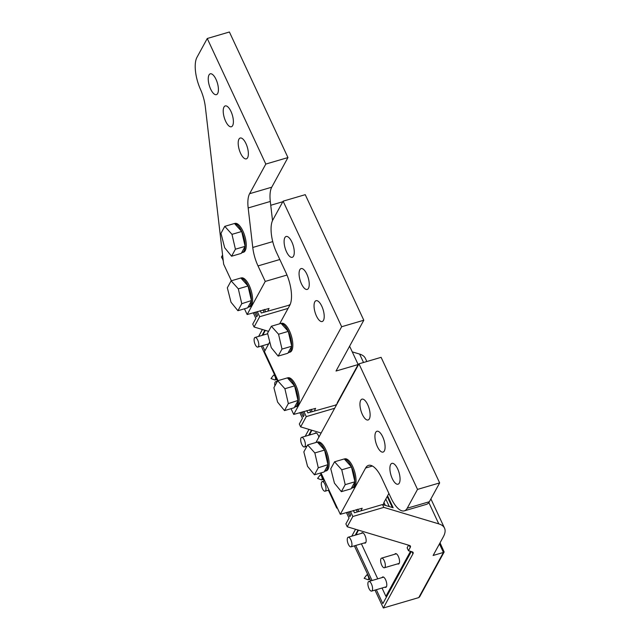 <?xml version="1.0" encoding="UTF-8"?>
<svg xmlns="http://www.w3.org/2000/svg" width="640" height="640" viewBox="0 0 640 640"><rect width="100%" height="100%" fill="white"/><g stroke="black" fill="none" stroke-linecap="round" stroke-linejoin="round"><path stroke-width="0.96" d="M261.208 346.104L277.512 381.072M268.56 331.352L254.064 327L259.68 316.728L288.096 308.384M262.4 329.496L258.616 336.416M262.064 335.408L264.88 330.248M262.552 345.704L264.912 350.776M223.168 260.048L221.464 257.08L222.584 255.024M222.792 259.936L223.096 259.384M259.68 316.728L257.272 311.568M253.248 312.752L255.88 318.392L252.736 324.144L254.064 327M255.936 311.96L257.528 315.376L256.704 316.88L254.592 312.352M289.96 304.952L261.304 313.008L260.224 310.696M282.504 202.28L282.312 201.872L270.752 205.272M265.328 330.376L263.472 333.776L263.968 334.848M272.528 220.568L270.304 201.456A25.056 9.768 73.6 0 1 271.744 187.2L287.952 157.568L229.4 32L207.256 38.504L196.968 57.32A25.056 9.768 73.6 0 0 200.432 89.264A25.056 9.768 -106.4 0 1 205.344 106.96L223.648 264.16L231.392 280.768M217.656 93.512A10.856 4.232 -106.4 0 0 216.76 81.136A10.856 4.232 -106.4 0 0 210.272 73.816A10.856 4.232 -106.4 0 0 209.008 74.96A10.856 4.232 -106.4 0 0 209.904 87.328A10.856 4.232 -106.4 0 0 216.392 94.648A10.856 4.232 -106.4 0 0 217.656 93.512M244.464 308.792L247.144 314.544L265.248 281.424L258.016 265.912A25.056 9.768 -106.4 0 1 252.768 247.472L248.168 207.952A25.056 9.768 -106.4 0 1 249.608 193.704L265.808 164.072L207.256 38.504M223.976 107.064A10.856 4.232 -106.4 0 0 224.872 119.432A10.856 4.232 -106.4 0 0 231.36 126.76A10.856 4.232 -106.4 0 0 232.632 125.616A10.856 4.232 -106.4 0 0 231.728 113.24A10.856 4.232 -106.4 0 0 225.248 105.92A10.856 4.232 -106.4 0 0 223.976 107.064M238.952 139.168A10.856 4.232 -106.4 0 0 239.848 151.536A10.856 4.232 -106.4 0 0 246.336 158.864A10.856 4.232 -106.4 0 0 247.6 157.72A10.856 4.232 -106.4 0 0 246.704 145.352A10.856 4.232 -106.4 0 0 240.216 138.024A10.856 4.232 -106.4 0 0 238.952 139.168M240.872 278.032L241.32 277.904A15.032 5.864 73.6 0 1 250.304 288.04A15.032 5.864 73.6 0 1 251.544 305.168A15.032 5.864 73.6 0 1 249.792 306.752L248.608 307.104A15.032 5.864 73.6 0 1 248 307.192L251.392 300.992A15.032 5.864 73.6 0 1 250.36 305.52A15.032 5.864 73.6 0 1 248.608 307.104M234.528 223.544L234.976 223.416A15.032 5.864 73.6 0 1 243.952 233.552A15.032 5.864 73.6 0 1 245.2 250.68A15.032 5.864 73.6 0 1 243.448 252.264L242.264 252.608A15.032 5.864 73.6 0 1 241.656 252.704L245.048 246.496A15.032 5.864 73.6 0 1 244.016 251.032A15.032 5.864 73.6 0 1 242.264 252.608M267.888 311.072A50.112 16.752 -25 0 1 269.048 308.472L247.144 314.544M265.248 281.424L286.992 275.04M289.68 305.488L289.344 304.768M274.904 385.84A5.008 1.952 73.6 0 1 275.08 382.232A5.008 1.952 73.6 0 1 275.664 381.704A5.008 1.952 73.6 0 1 276.912 382.176M254.448 337.992A5.008 1.952 73.6 0 1 255.032 337.464A5.008 1.952 73.6 0 1 258.032 340.848A5.008 1.952 73.6 0 1 258.44 346.56A5.008 1.952 73.6 0 1 257.856 347.088A5.008 1.952 73.6 0 1 254.864 343.704A5.008 1.952 73.6 0 1 254.448 337.992M265.808 164.072L287.952 157.568M240.992 278.16A15.032 5.864 73.6 0 1 248.096 285.936A15.032 5.864 73.6 0 1 251.408 300.576L248.032 285.992L240.84 277.992L231.128 280.848L238.32 288.84L248.032 285.992M238.32 288.84L241.76 303.696L251.408 300.576M241.76 303.696L237.92 310.712L247.632 307.864L248 307.192M237.92 310.712L231.008 302.216L227.328 287.8L231.128 280.848M234.648 223.672A15.032 5.864 73.6 0 1 241.744 231.448A15.032 5.864 73.6 0 1 245.064 246.08L241.688 231.496L234.488 223.504L224.776 226.352L231.976 234.352L241.688 231.496M245.048 246.496L245.064 246.08M231.976 234.352L235.416 249.208L231.576 256.224L241.288 253.376L241.656 252.704M235.416 249.208L245.128 246.36M231.576 256.224L224.664 247.728L220.976 233.312L224.776 226.352M275.416 377.584A2.504 0.976 73.6 0 1 275.104 379.952A2.504 0.976 73.6 0 1 274.816 379.936L271 378.544L273.456 375.312A2.504 0.976 73.6 0 1 273.688 375.144A2.504 0.976 73.6 0 1 275.416 377.584M328.408 490.216L336.76 508.12L337.328 507.952M320.408 473.056L324.128 481.032M336.76 508.12L337.112 507.472M321.128 433.032L300.64 426.88L306.256 416.608L334.672 408.264M308.976 429.384L305.192 436.296M308.64 435.288L311.456 430.128M366.832 361.528L365.336 358.32A53.456 17.864 155 0 0 359.6 354.072L352.256 351.872M306.256 416.608L303.848 411.448M299.824 412.632L302.456 418.272L299.312 424.032L300.64 426.88M302.512 411.84L304.104 415.264L303.28 416.768L301.168 412.24M336.544 404.84L307.88 412.888L306.8 410.584M277.968 380.648L264.44 351.64L269.776 341.888M279.664 323.8L289.752 305.352A25.056 9.768 -106.4 0 0 285.944 272.656L276.632 252.68A25.056 9.768 73.6 0 1 272.824 219.984L283.112 201.168L305.248 194.664L363.8 320.232L336.024 371.04L358.16 364.544L337.76 401.856A25.056 8.376 155 0 0 336.96 404.08M311.904 430.264L310.048 433.656L310.544 434.728M349.608 346.192L358.16 364.544M323.456 320.384A10.856 4.232 -106.4 0 0 322.552 308.016A10.856 4.232 -106.4 0 0 316.064 300.696A10.856 4.232 -106.4 0 0 314.8 301.84A10.856 4.232 -106.4 0 0 315.696 314.208A10.856 4.232 -106.4 0 0 322.184 321.528A10.856 4.232 -106.4 0 0 323.456 320.384M314.464 410.952A50.112 16.752 -25 0 1 315.624 408.352L293.72 414.424L341.664 326.736L283.112 201.168M293.72 414.424L291.04 408.68M308.48 288.28A10.856 4.232 -106.4 0 0 307.584 275.912A10.856 4.232 -106.4 0 0 301.096 268.584A10.856 4.232 -106.4 0 0 299.832 269.728A10.856 4.232 -106.4 0 0 300.728 282.104A10.856 4.232 -106.4 0 0 307.216 289.424A10.856 4.232 -106.4 0 0 308.48 288.28M284.864 237.624A10.856 4.232 -106.4 0 0 285.76 250A10.856 4.232 -106.4 0 0 292.248 257.32A10.856 4.232 -106.4 0 0 293.512 256.176A10.856 4.232 -106.4 0 0 292.616 243.808A10.856 4.232 -106.4 0 0 286.128 236.48A10.856 4.232 -106.4 0 0 284.864 237.624M287.448 377.92L287.896 377.784A15.032 5.864 73.6 0 1 296.88 387.928A15.032 5.864 73.6 0 1 298.12 405.056A15.032 5.864 73.6 0 1 296.368 406.64L295.184 406.984A15.032 5.864 73.6 0 1 294.576 407.08L297.968 400.872A15.032 5.864 73.6 0 1 296.936 405.4A15.032 5.864 73.6 0 1 295.184 406.984M281.104 323.432L281.552 323.296A15.032 5.864 73.6 0 1 290.528 333.44A15.032 5.864 73.6 0 1 291.776 350.568A15.032 5.864 73.6 0 1 290.024 352.152L288.84 352.496A15.032 5.864 73.6 0 1 288.232 352.592L291.624 346.384A15.032 5.864 73.6 0 1 290.592 350.912A15.032 5.864 73.6 0 1 288.84 352.496M363.8 320.232L341.664 326.736M342.976 392.32L342.96 393.104M351.544 377.4L351.048 377.544M353.472 373.12L353.664 373.528M341.008 395.92L341.192 396.336M336.256 405.368L335.92 404.656M318.944 437.024A5.432 2.12 -106.4 0 0 315.792 432.8A5.432 2.12 -106.4 0 0 315.512 432.832A5.432 2.12 -106.4 0 0 314.848 433.464M321.656 482.112A5.008 1.952 73.6 0 1 322.24 481.584A5.008 1.952 73.6 0 1 325.232 484.968A5.008 1.952 73.6 0 1 325.648 490.672A5.008 1.952 73.6 0 1 325.064 491.2A5.008 1.952 73.6 0 1 322.072 487.824A5.008 1.952 73.6 0 1 321.656 482.112M301.024 437.88A5.008 1.952 73.6 0 1 301.608 437.352A5.008 1.952 73.6 0 1 304.608 440.728A5.008 1.952 73.6 0 1 305.016 446.44A5.008 1.952 73.6 0 1 304.432 446.968A5.008 1.952 73.6 0 1 301.44 443.592A5.008 1.952 73.6 0 1 301.024 437.88M287.568 378.048A15.032 5.864 73.6 0 1 294.672 385.816A15.032 5.864 73.6 0 1 297.984 400.456L294.608 385.872L287.416 377.88L277.704 380.728L284.896 388.72L294.608 385.872M284.896 388.72L288.336 403.584L297.984 400.456M288.336 403.584L284.504 410.6L294.208 407.744L294.576 407.08M284.504 410.6L277.584 402.096L273.904 387.68L277.704 380.728M281.224 323.56A15.032 5.864 73.6 0 1 288.328 331.328A15.032 5.864 73.6 0 1 291.64 345.968L288.264 331.384L281.064 323.384L271.36 326.24L278.552 334.232L288.264 331.384M291.624 346.384L291.64 345.968M278.552 334.232L281.992 349.088L278.152 356.104L287.864 353.256L288.232 352.592M281.992 349.088L291.704 346.24M278.152 356.104L271.24 347.608L267.552 333.192L271.36 326.24M321.992 477.464A2.504 0.976 73.6 0 1 321.68 479.832A2.504 0.976 73.6 0 1 321.392 479.816L317.576 478.424L320.032 475.192A2.504 0.976 73.6 0 1 320.264 475.024A2.504 0.976 73.6 0 1 321.992 477.464M358.48 530.144L356.624 533.544L357.12 534.608M361.4 543.8L377.744 578.848M382.032 588.032L385.896 596.328L410.504 551.32M384.88 587.2A5.432 2.12 -106.4 0 0 385.504 587.4A5.432 2.12 -106.4 0 0 385.776 587.368A5.432 2.12 -106.4 0 0 386.376 581.896A5.432 2.12 -106.4 0 0 382.992 576.92A5.432 2.12 -106.4 0 0 382.72 576.952A5.432 2.12 -106.4 0 0 382.056 577.584M397.632 563.864A5.432 2.12 -106.4 0 0 398.264 564.072A5.432 2.12 -106.4 0 0 398.536 564.032A5.432 2.12 -106.4 0 0 399.128 558.568A5.432 2.12 -106.4 0 0 395.752 553.584A5.432 2.12 -106.4 0 0 395.472 553.616A5.432 2.12 -106.4 0 0 394.816 554.248M364.248 542.96A5.432 2.12 -106.4 0 0 364.88 543.168A5.432 2.12 -106.4 0 0 365.152 543.136A5.432 2.12 -106.4 0 0 365.744 537.664A5.432 2.12 -106.4 0 0 362.368 532.68A5.432 2.12 -106.4 0 0 362.088 532.72A5.432 2.12 -106.4 0 0 361.424 533.344M387 596L385.896 596.328M361.04 510.84A50.112 16.752 -25 0 1 362.2 508.24L340.296 514.304L365.608 468.016A25.056 9.768 -106.4 0 1 368.528 465.376A25.056 9.768 -106.4 0 1 381.76 478.128L391.072 498.104A25.056 9.768 73.6 0 0 404.304 510.856A25.056 9.768 73.6 0 0 407.224 508.216L417.52 489.4L358.96 363.832L315.952 442.496M388.888 493.416L384.336 501.736A25.056 8.376 155 0 0 383.504 504.84M404.304 510.856L426.448 504.36A25.056 9.768 -106.4 0 0 429.368 501.72L439.656 482.904L417.52 489.4M358.96 363.832L381.104 357.336L439.656 482.904M360.712 400.296A10.856 4.232 -106.4 0 0 361.608 412.664A10.856 4.232 -106.4 0 0 368.096 419.984A10.856 4.232 -106.4 0 0 369.36 418.84A10.856 4.232 -106.4 0 0 368.464 406.472A10.856 4.232 -106.4 0 0 361.976 399.152A10.856 4.232 -106.4 0 0 360.712 400.296M320.984 472.888L340.296 514.304M375.688 432.4A10.856 4.232 -106.4 0 0 376.584 444.768A10.856 4.232 -106.4 0 0 383.072 452.088A10.856 4.232 -106.4 0 0 384.336 450.944A10.856 4.232 -106.4 0 0 383.44 438.576A10.856 4.232 -106.4 0 0 376.952 431.256A10.856 4.232 -106.4 0 0 375.688 432.4M399.304 483.056A10.856 4.232 -106.4 0 0 398.408 470.68A10.856 4.232 -106.4 0 0 391.92 463.36A10.856 4.232 -106.4 0 0 390.656 464.504A10.856 4.232 -106.4 0 0 391.552 476.872A10.856 4.232 -106.4 0 0 398.04 484.2A10.856 4.232 -106.4 0 0 399.304 483.056M317.392 442.128L317.84 442A15.032 5.864 73.6 0 1 326.816 452.136A15.032 5.864 73.6 0 1 328.064 469.264A15.032 5.864 73.6 0 1 326.312 470.848L325.128 471.192A15.032 5.864 73.6 0 1 324.52 471.288L327.912 465.08A15.032 5.864 73.6 0 1 326.88 469.616A15.032 5.864 73.6 0 1 325.128 471.192M344.312 458.984L344.76 458.856A15.032 5.864 73.6 0 1 353.744 468.992A15.032 5.864 73.6 0 1 354.984 486.12A15.032 5.864 73.6 0 1 353.232 487.704L352.048 488.048A15.032 5.864 73.6 0 1 351.44 488.144L354.832 481.936A15.032 5.864 73.6 0 1 353.8 486.464A15.032 5.864 73.6 0 1 352.048 488.048M317.512 442.256A15.032 5.864 73.6 0 1 324.616 450.032A15.032 5.864 73.6 0 1 327.928 464.664L324.552 450.08L317.352 442.088L307.648 444.936L314.84 452.936L324.552 450.08M314.84 452.936L318.28 467.792L327.928 464.664M318.28 467.792L314.44 474.808L324.152 471.96L324.52 471.288M314.44 474.808L307.528 466.312L303.84 451.896L307.648 444.936M344.432 459.112A15.032 5.864 73.6 0 1 351.536 466.888A15.032 5.864 73.6 0 1 354.848 481.52L351.472 466.936L344.28 458.944L334.568 461.792L341.76 469.792L351.472 466.936M354.832 481.936L354.848 481.52M341.76 469.792L345.2 484.648L341.368 491.664L351.08 488.816L351.44 488.144M345.2 484.648L354.912 481.792M341.368 491.664L334.448 483.168L330.768 468.752L334.568 461.792M355.216 535.168L358.032 530.008M355.552 529.264L351.768 536.184M355.704 545.472L372.048 580.52M376.328 589.704L382.824 603.64L411.304 551.552M374.992 590.104L383.336 608L412.936 553.856A8.352 2.792 155 0 0 413.128 552.496A8.352 2.792 155 0 0 412.232 551.832L408.464 550.704L407.136 547.848L408.6 545.176M354.36 545.864L370.704 580.912M346.4 512.512L349.032 518.152L345.888 523.912L347.216 526.768L352.832 516.496L350.424 511.336M349.088 511.728L350.68 515.144L349.856 516.648L347.744 512.12M353.376 510.464L354.456 512.768L382.496 504.536L383.824 507.392L438.776 523.872A53.456 17.864 -25 0 1 444.52 528.12A53.456 17.864 -25 0 1 443.304 536.848L433.12 555.472L443.448 552.44L443.848 551.328M352.832 516.496L383.824 507.392M387.584 495.808L393.144 507.728L382.496 504.536M347.216 526.768L409.52 545.456A8.352 2.792 155 0 1 410.416 546.12A8.352 2.792 155 0 1 410.224 547.48L408.464 550.704M383.336 608L418.76 597.6L419.656 596.792L444.152 551.992L440.04 542.808M368.568 577.352A2.504 0.976 73.6 0 1 368.256 579.72A2.504 0.976 73.6 0 1 367.968 579.696L364.152 578.312L366.608 575.08A2.504 0.976 73.6 0 1 366.84 574.912A2.504 0.976 73.6 0 1 368.568 577.352M368.232 581.992A5.008 1.952 73.6 0 1 368.816 581.472A5.008 1.952 73.6 0 1 371.808 584.848A5.008 1.952 73.6 0 1 372.224 590.56A5.008 1.952 73.6 0 1 371.64 591.088A5.008 1.952 73.6 0 1 368.648 587.704A5.008 1.952 73.6 0 1 368.232 581.992M380.984 558.664A5.008 1.952 73.6 0 1 381.568 558.136A5.008 1.952 73.6 0 1 384.568 561.512A5.008 1.952 73.6 0 1 384.976 567.224A5.008 1.952 73.6 0 1 384.392 567.752A5.008 1.952 73.6 0 1 381.4 564.368A5.008 1.952 73.6 0 1 380.984 558.664M347.6 537.76A5.008 1.952 73.6 0 1 348.184 537.232A5.008 1.952 73.6 0 1 351.184 540.616A5.008 1.952 73.6 0 1 351.592 546.32A5.008 1.952 73.6 0 1 351.008 546.848A5.008 1.952 73.6 0 1 348.016 543.472A5.008 1.952 73.6 0 1 347.6 537.76M258.016 265.912L279.816 259.512M252.768 247.472L272.744 241.608M248.168 207.952L270.304 201.456M249.608 193.704L271.744 187.2M340.632 396.608L340.824 397.016M363.528 362.496L359.6 354.072M372.408 466.016L365.608 468.016M429.368 501.72L407.224 508.216M383.968 502.488L385.32 505.384M411.952 551.752L412.936 553.856M410.224 547.48L409.24 545.376M439.456 543.872L443.448 552.44L418.76 597.6M438.776 523.872L428.84 502.56M387.208 496.496L392.336 507.488M264.152 312.168L263.08 309.864M265.616 311.736L264.544 309.432M277.456 381.176L275.664 381.704M267.696 333.752L255.032 337.464M268.672 343.912L257.856 347.088M275.104 379.952L276.768 379.464M273.688 375.144L274.624 374.864M339.416 399.592L339.224 399.184M310.728 412.048L309.656 409.744M312.192 411.624L311.12 409.32M324.704 480.864L322.24 481.584M328.984 490.048L325.064 491.2M316.416 433.008L301.608 437.352M306.936 446.232L304.432 446.968M321.68 479.832L323.344 479.344M320.264 475.024L321.2 474.752M358.768 511.504L357.696 509.2M389.304 506.576L385.8 499.064M444.52 528.12L430.896 498.92M368.256 579.72L369.92 579.232M366.84 574.912L367.776 574.632M357.304 511.936L356.232 509.632M383.616 577.12L368.816 581.472M386.44 586.736L371.64 591.088M396.376 553.784L381.568 558.136M399.2 563.408L384.392 567.752M362.992 532.888L348.184 537.232M365.816 542.504L351.008 546.848"/></g></svg>

